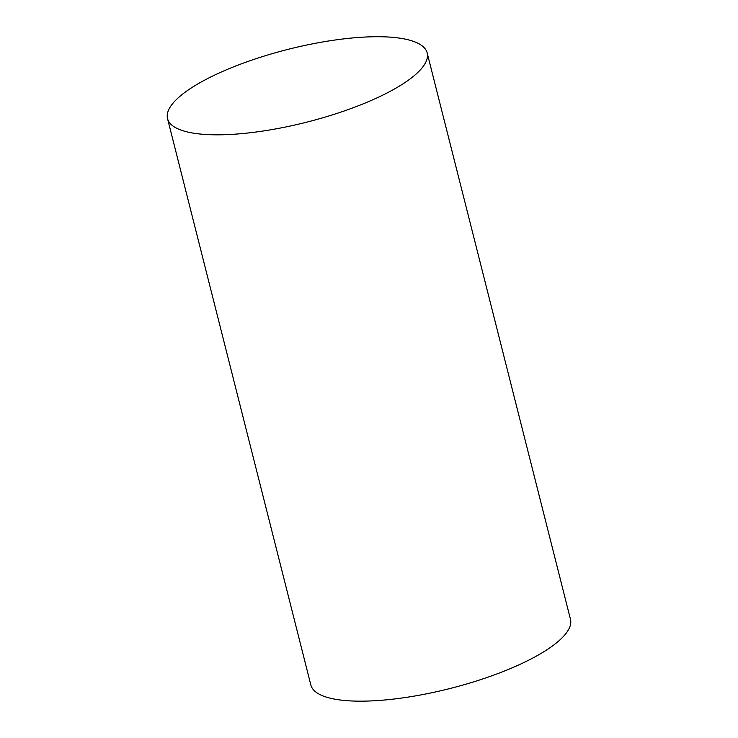 <?xml version="1.0" encoding="UTF-8"?>
<svg xmlns="http://www.w3.org/2000/svg" width="738" height="738" viewBox="0 0 738 738"><rect width="100%" height="100%" fill="white"/><g stroke="black" fill="none" stroke-linecap="round" stroke-linejoin="round"><path stroke-width="1.11" d="M190.404 88.542A133.901 37.583 165.8 0 1 331.768 40.498A133.901 37.583 165.8 0 1 427.164 52.924A133.901 37.583 165.8 0 1 306.565 122.204A133.901 37.583 165.8 0 1 167.535 118.615A133.901 37.583 165.8 0 1 190.404 88.542M427.164 52.924L570.465 619.265A133.901 37.583 165.8 0 1 449.876 688.545A133.901 37.583 165.8 0 1 310.836 684.956L167.535 118.615"/></g></svg>
